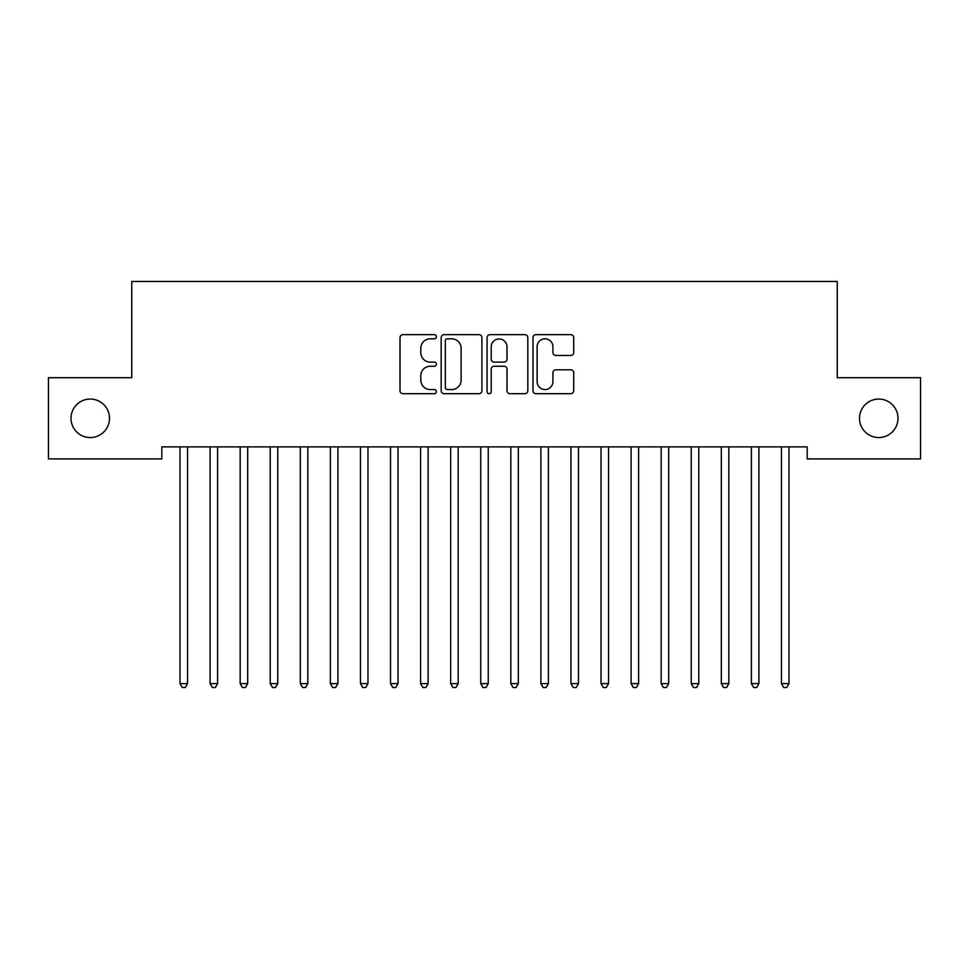 <?xml version="1.0" encoding="UTF-8"?>
<svg xmlns="http://www.w3.org/2000/svg" width="969" height="969" viewBox="0 0 969 969"><rect width="100%" height="100%" fill="white"/><g stroke="black" fill="none" stroke-linecap="round" stroke-linejoin="round"><path stroke-width="1.45" d="M436.389 336.727A2.071 2.071 0 0 0 434.318 334.656L402.959 334.656A2.955 2.955 0 0 0 400.003 337.612L400.003 390.749A2.955 2.955 0 0 0 402.959 393.693L434.318 393.693A2.071 2.071 0 0 0 436.389 391.633A2.071 2.071 0 0 0 434.318 389.562L430.26 389.562A9.448 9.448 0 0 1 420.812 380.114L420.812 375.693A9.448 9.448 0 0 1 430.26 366.246L434.318 366.246A2.071 2.071 0 0 0 436.389 364.174A2.071 2.071 0 0 0 434.318 362.115L430.26 362.115A9.448 9.448 0 0 1 420.812 352.668L420.812 348.246A9.448 9.448 0 0 1 430.26 338.799L434.318 338.799A2.071 2.071 0 0 0 436.389 336.727M859.503 418.305A19.247 19.247 0 0 0 878.75 437.552A19.247 19.247 0 0 0 897.997 418.305A19.247 19.247 0 0 0 878.75 399.058A19.247 19.247 0 0 0 859.503 418.305M71.003 418.305A19.247 19.247 0 0 0 90.25 437.552A19.247 19.247 0 0 0 109.497 418.305A19.247 19.247 0 0 0 90.25 399.058A19.247 19.247 0 0 0 71.003 418.305M570.765 355.478A2.955 2.955 0 0 0 573.721 352.522L573.721 337.612A2.955 2.955 0 0 0 570.765 334.656L535.93 334.656A2.955 2.955 0 0 0 532.986 337.612L532.986 390.749A2.955 2.955 0 0 0 535.93 393.693L570.765 393.693A2.955 2.955 0 0 0 573.721 390.749L573.721 372.738A2.955 2.955 0 0 0 570.765 369.795L555.855 369.795A2.955 2.955 0 0 0 552.911 372.738L552.911 381.665A7.897 7.897 0 0 1 545.014 389.562A7.897 7.897 0 0 1 537.117 381.665L537.117 346.696A7.897 7.897 0 0 1 545.014 338.799A7.897 7.897 0 0 1 552.911 346.696L552.911 352.522A2.955 2.955 0 0 0 555.855 355.478L570.765 355.478M807.177 446.879L161.823 446.879L161.823 458.906L48.45 458.906L48.45 377.716L131.748 377.716L131.748 281.482L837.252 281.482L837.252 377.716L920.55 377.716L920.55 458.906L807.177 458.906L807.177 446.879M481.92 337.612A2.955 2.955 0 0 0 478.965 334.656L444.129 334.656A2.955 2.955 0 0 0 441.186 337.612L441.186 390.749A2.955 2.955 0 0 0 444.129 393.693L478.965 393.693A2.955 2.955 0 0 0 481.92 390.749L481.92 337.612M490.035 334.656L524.871 334.656A2.955 2.955 0 0 1 527.814 337.612L527.814 390.749A2.955 2.955 0 0 1 524.871 393.693L509.96 393.693A2.955 2.955 0 0 1 507.005 390.749L507.005 369.201A2.955 2.955 0 0 0 504.062 366.246L494.166 366.246A2.955 2.955 0 0 0 491.21 369.201L491.21 391.633A2.071 2.071 0 0 1 489.151 393.693A2.071 2.071 0 0 1 487.08 391.633L487.08 337.612A2.955 2.955 0 0 1 490.035 334.656M447.375 338.799A2.071 2.071 0 0 0 445.316 340.858L445.316 387.503A2.071 2.071 0 0 0 447.375 389.562L451.663 389.562A9.448 9.448 0 0 0 461.111 380.114L461.111 348.246A9.448 9.448 0 0 0 451.663 338.799L447.375 338.799M507.005 346.841A7.897 7.897 0 0 0 499.108 338.944A7.897 7.897 0 0 0 491.21 346.841L491.21 359.16A2.955 2.955 0 0 0 494.166 362.115L504.062 362.115A2.955 2.955 0 0 0 507.005 359.16L507.005 346.841M179.798 447.315A3.004 3.004 -179.3 0 1 180.016 448.441A3.004 3.004 179.7 0 0 179.798 447.315L179.616 446.879M187.925 446.879L187.756 447.315A3.004 3.004 179.7 0 0 187.538 448.441L187.538 683.605L180.016 683.605L180.016 448.441M187.538 683.605L185.285 687.518L182.269 687.518L180.016 683.605M209.873 447.315A3.004 3.004 -179.3 0 1 210.091 448.441A3.004 3.004 179.7 0 0 209.873 447.315L209.692 446.879M239.949 447.315A3.004 3.004 -179.3 0 1 240.167 448.441A3.004 3.004 179.7 0 0 239.949 447.315L239.767 446.879M218.001 446.879L217.819 447.315A3.004 3.004 179.7 0 0 217.613 448.441L217.613 683.605L210.091 683.605L210.091 448.441M217.613 683.605L215.348 687.518L212.344 687.518L210.091 683.605M248.076 446.879L247.894 447.315A3.004 3.004 179.7 0 0 247.676 448.441L247.676 683.605L240.167 683.605L240.167 448.441M247.676 683.605L245.423 687.518L242.42 687.518L240.167 683.605M270.012 447.315A3.004 3.004 -179.3 0 1 270.23 448.441A3.004 3.004 179.7 0 0 270.012 447.315L269.842 446.879M300.087 447.315A3.004 3.004 -179.3 0 1 300.305 448.441A3.004 3.004 179.7 0 0 300.087 447.315L299.905 446.879M278.151 446.879L277.97 447.315A3.004 3.004 179.7 0 0 277.752 448.441L277.752 683.605L270.23 683.605L270.23 448.441M277.752 683.605L275.499 687.518L272.495 687.518L270.23 683.605M308.215 446.879L308.045 447.315A3.004 3.004 179.7 0 0 307.827 448.441L307.827 683.605L300.305 683.605L300.305 448.441M307.827 683.605L305.574 687.518L302.558 687.518L300.305 683.605M330.163 447.315A3.004 3.004 -179.3 0 1 330.381 448.441A3.004 3.004 179.7 0 0 330.163 447.315L329.981 446.879M338.29 446.879L338.12 447.315A3.004 3.004 179.7 0 0 337.902 448.441L337.902 683.605L330.381 683.605L330.381 448.441M337.902 683.605L335.637 687.518L332.633 687.518L330.381 683.605M360.238 447.315A3.004 3.004 -179.3 0 1 360.456 448.441A3.004 3.004 179.7 0 0 360.238 447.315L360.056 446.879M368.365 446.879L368.184 447.315A3.004 3.004 179.7 0 0 367.966 448.441L367.966 683.605L360.456 683.605L360.456 448.441M367.966 683.605L365.713 687.518L362.709 687.518L360.456 683.605M390.301 447.315A3.004 3.004 -179.3 0 1 390.519 448.441A3.004 3.004 179.7 0 0 390.301 447.315L390.132 446.879M398.441 446.879L398.259 447.315A3.004 3.004 179.7 0 0 398.041 448.441L398.041 683.605L390.519 683.605L390.519 448.441M398.041 683.605L395.788 687.518L392.784 687.518L390.519 683.605M420.376 447.315A3.004 3.004 -179.3 0 1 420.594 448.441A3.004 3.004 179.7 0 0 420.376 447.315L420.207 446.879M428.504 446.879L428.334 447.315A3.004 3.004 179.7 0 0 428.116 448.441L428.116 683.605L420.594 683.605L420.594 448.441M428.116 683.605L425.863 687.518L422.847 687.518L420.594 683.605M450.452 447.315A3.004 3.004 -179.3 0 1 450.67 448.441A3.004 3.004 179.7 0 0 450.452 447.315L450.27 446.879M458.579 446.879L458.41 447.315A3.004 3.004 179.7 0 0 458.192 448.441L458.192 683.605L450.67 683.605L450.67 448.441M458.192 683.605L455.927 687.518L452.923 687.518L450.67 683.605M480.527 447.315A3.004 3.004 -179.3 0 1 480.745 448.441A3.004 3.004 179.7 0 0 480.527 447.315L480.345 446.879M488.655 446.879L488.473 447.315A3.004 3.004 179.7 0 0 488.255 448.441L488.255 683.605L480.745 683.605L480.745 448.441M488.255 683.605L486.002 687.518L482.998 687.518L480.745 683.605M510.59 447.315A3.004 3.004 -179.3 0 1 510.808 448.441A3.004 3.004 179.7 0 0 510.59 447.315L510.421 446.879M518.73 446.879L518.548 447.315A3.004 3.004 179.7 0 0 518.33 448.441L518.33 683.605L510.808 683.605L510.808 448.441M518.33 683.605L516.077 687.518L513.073 687.518L510.808 683.605M540.666 447.315A3.004 3.004 -179.3 0 1 540.884 448.441A3.004 3.004 179.7 0 0 540.666 447.315L540.496 446.879M548.793 446.879L548.624 447.315A3.004 3.004 179.7 0 0 548.406 448.441L548.406 683.605L540.884 683.605L540.884 448.441M548.406 683.605L546.153 687.518L543.137 687.518L540.884 683.605M570.741 447.315A3.004 3.004 -179.3 0 1 570.959 448.441A3.004 3.004 179.7 0 0 570.741 447.315L570.559 446.879M578.868 446.879L578.699 447.315A3.004 3.004 179.7 0 0 578.481 448.441L578.481 683.605L570.959 683.605L570.959 448.441M578.481 683.605L576.216 687.518L573.212 687.518L570.959 683.605M600.816 447.315A3.004 3.004 -179.3 0 1 601.034 448.441A3.004 3.004 179.7 0 0 600.816 447.315L600.635 446.879M608.944 446.879L608.762 447.315A3.004 3.004 179.7 0 0 608.544 448.441L608.544 683.605L601.034 683.605L601.034 448.441M608.544 683.605L606.291 687.518L603.287 687.518L601.034 683.605M630.88 447.315A3.004 3.004 -179.3 0 1 631.098 448.441A3.004 3.004 179.7 0 0 630.88 447.315L630.71 446.879M639.019 446.879L638.837 447.315A3.004 3.004 179.7 0 0 638.619 448.441L638.619 683.605L631.098 683.605L631.098 448.441M638.619 683.605L636.367 687.518L633.363 687.518L631.098 683.605M660.955 447.315A3.004 3.004 -179.3 0 1 661.173 448.441A3.004 3.004 179.7 0 0 660.955 447.315L660.785 446.879M669.094 446.879L668.913 447.315A3.004 3.004 179.7 0 0 668.695 448.441L668.695 683.605L661.173 683.605L661.173 448.441M668.695 683.605L666.442 687.518L663.426 687.518L661.173 683.605M691.03 447.315A3.004 3.004 -179.3 0 1 691.248 448.441A3.004 3.004 179.7 0 0 691.03 447.315L690.849 446.879M699.158 446.879L698.988 447.315A3.004 3.004 179.7 0 0 698.77 448.441L698.77 683.605L691.248 683.605L691.248 448.441M698.77 683.605L696.505 687.518L693.501 687.518L691.248 683.605M721.106 447.315A3.004 3.004 -179.3 0 1 721.324 448.441A3.004 3.004 179.7 0 0 721.106 447.315L720.924 446.879M729.233 446.879L729.051 447.315A3.004 3.004 179.7 0 0 728.833 448.441L728.833 683.605L721.324 683.605L721.324 448.441M728.833 683.605L726.58 687.518L723.577 687.518L721.324 683.605M751.181 447.315A3.004 3.004 -179.3 0 1 751.387 448.441A3.004 3.004 179.7 0 0 751.181 447.315L750.999 446.879M759.308 446.879L759.127 447.315A3.004 3.004 179.7 0 0 758.909 448.441L758.909 683.605L751.387 683.605L751.387 448.441M758.909 683.605L756.656 687.518L753.652 687.518L751.387 683.605M781.244 447.315A3.004 3.004 -179.3 0 1 781.462 448.441A3.004 3.004 179.7 0 0 781.244 447.315L781.075 446.879M789.384 446.879L789.202 447.315A3.004 3.004 179.7 0 0 788.984 448.441L788.984 683.605L781.462 683.605L781.462 448.441M788.984 683.605L786.731 687.518L783.715 687.518L781.462 683.605"/></g></svg>
